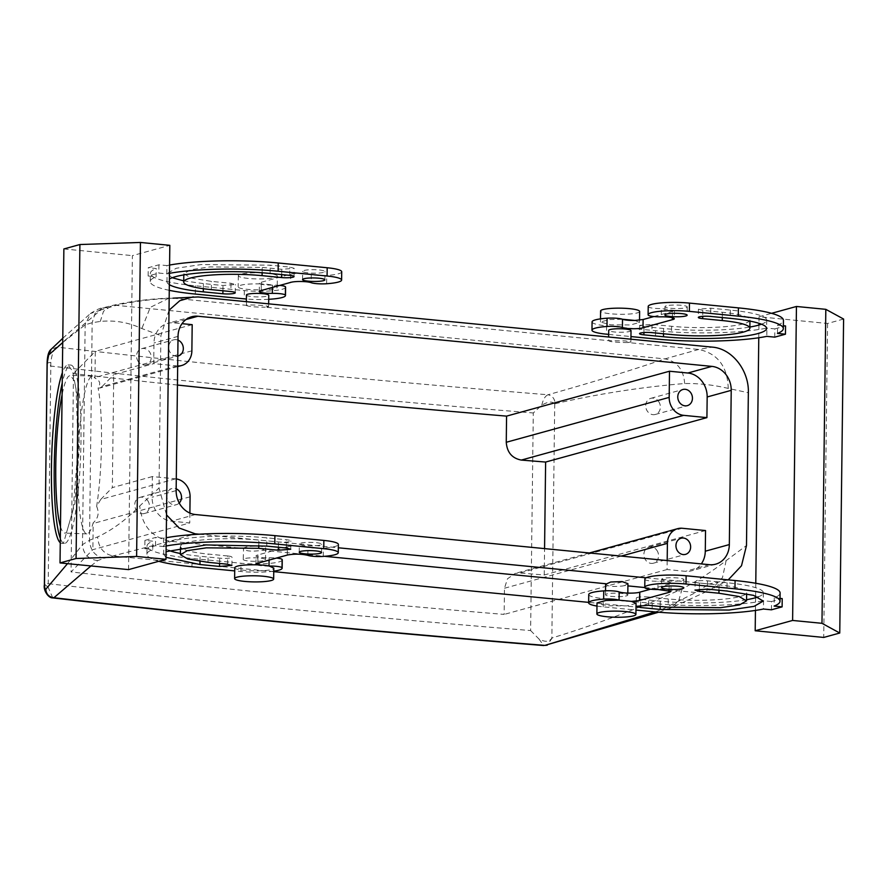 <?xml version="1.0" encoding="UTF-8"?>
<svg xmlns="http://www.w3.org/2000/svg" width="888" height="888" viewBox="0 0 888 888"><rect width="100%" height="100%" fill="white"/><g stroke="black" fill="none" stroke-linecap="round" stroke-linejoin="round"><path stroke-width="0.67" stroke-dasharray="4.44 3.33" d="M177.989 340.104A8.369 7.259 74.6 0 0 173.759 339.827A8.369 7.259 74.6 0 0 169.486 351.226A8.369 7.259 74.6 0 0 177.789 356.055M137.418 360.062A8.369 7.259 74.6 0 0 146.132 364.802A8.369 7.259 74.6 0 0 150.394 353.402A8.369 7.259 74.6 0 0 141.68 348.662A8.369 7.259 74.6 0 0 137.418 360.062M177.667 365.967A16.739 14.519 -105.4 0 1 176.978 365.911L153.724 363.647L153.979 342.99A22.311 19.358 -105.4 0 1 167.632 323.387A22.311 19.358 -105.4 0 1 173.826 322.866L182.007 323.665M176.29 478.921A16.739 14.519 -105.4 0 0 175.602 478.843L152.348 476.567L152.092 497.225A22.311 19.358 -105.4 0 0 171.406 521.167L189.766 522.965L92.863 549.661L71.062 571.928L73.482 373.626L95.282 351.359L94.961 378.188A78.932 11.555 -88 0 0 92.474 376.135A78.932 11.555 -88 0 0 90.609 377.067A78.932 11.555 -88 0 0 77.933 460.883A78.932 11.555 -88 0 0 86.835 533.888A78.932 11.555 -88 0 0 88.711 532.955A78.932 11.555 -88 0 0 93.196 522.821L92.863 549.661M152.348 476.567L112.343 487.59L113.731 374.669L153.724 363.647M176.978 365.911L102.098 386.546L113.731 374.669M102.098 386.546L99.8 388.067L98.08 387.945C100.988 383.638 99.944 380.386 94.961 378.188M192.185 324.664L95.282 351.359M177.434 385.048A3321.631 521.056 0.7 0 1 73.482 373.626M169.031 310.234L160.883 335.631L159.03 488L166.522 514.918M199.101 534.199L338.339 547.785M646.153 577.822L709.279 583.982L728.216 579.875M189.888 513.086L189.766 522.965M179.221 503.03A8.369 7.259 -105.4 0 1 176.379 504.684A8.369 7.259 -105.4 0 1 167.666 499.955A8.369 7.259 -105.4 0 1 171.939 488.555A8.369 7.259 -105.4 0 1 176.168 488.833M175.602 478.843L100.721 499.467L112.343 487.59M100.721 499.467L96.637 506.349A78.932 11.555 -88 0 0 98.08 387.945M60.473 526.595A78.932 11.555 -88 0 0 64.78 533.1A78.932 11.555 -88 0 0 66.644 532.167L74.936 503.285L79.332 448.362L77.5 396.559L74.425 380.919L70.418 375.346L68.554 376.279A78.932 11.555 -88 0 0 62.082 394.772M96.637 506.349C99.412 512.864 98.257 518.359 93.196 522.821M705.538 530.547L544.244 574.98A3321.631 521.056 0.7 0 1 519.957 572.993L515.118 573.437L507.481 578.821L504.473 588.245L504.151 614.418A3321.631 521.056 0.7 0 1 71.062 571.928M544.244 574.98L544.566 548.606M52.769 597.902L48.107 587.179L48.207 583.671A3346.728 524.997 -179.3 0 0 530.624 630.558L533.288 412.976L541.802 405.161C547.885 401.598 552.192 401.154 554.723 403.818L555.133 403.718C554.756 398.679 552.369 395.693 547.963 394.76C590.198 382.95 629.192 370.995 664.957 358.885L698.723 349.45L712.176 347.119M555.133 403.718C598.568 393.784 641.747 387.046 684.659 383.527C699.389 383.327 713.919 384.959 728.227 388.422L748.351 392.718M246.365 301.665L246.553 305.339C248.474 304.351 269.319 305.605 268.609 306.66L265.301 307.17L608.824 340.681L625.074 340.881L630.88 342.013L627.572 342.513L698.723 349.45C717.682 353.468 727.516 366.466 728.227 388.422M48.107 587.179L44.489 584.204L48.207 583.671L50.849 362.426C51.837 353.968 53.879 348.862 56.976 347.108L100.799 309.979L116.239 305.35C133.133 301.443 152.081 299.056 173.06 298.168L198.057 296.958M62.726 342.557L85.159 324.841L92.163 322.699L100.288 321.445C114.563 319.991 128.416 322.366 141.869 328.549L160.883 335.631M67.51 563.658L82.484 544.633L89.499 540.281L97.658 536.896C111.988 530.203 126.007 519.902 139.705 505.994L159.03 488M90.965 565.945L97.736 560.606L104.096 558.208L170.085 541.236L192.463 534.632M627.927 583.671L624.597 585.581L627.905 585.902M655.155 611.91L661.893 609.512L695.748 592.518L709.279 583.982M262.337 550.238L265.656 548.329C266.389 545.332 245.532 545.421 243.578 548.407L243.345 548.939C246.198 551.326 252.536 551.759 262.337 550.238L324.553 556.299M530.624 630.558L538.949 638.994C545.188 642.335 549.494 642.002 551.859 637.995L552.269 637.884C595.748 624.641 639.038 608.302 682.15 588.877C696.969 581.196 711.632 571.772 726.129 560.628L746.486 545.532M667.188 560.572L667.077 569.53L685.436 571.328A22.311 19.358 -105.4 0 0 691.63 570.795A22.311 19.358 -105.4 0 0 701.309 563.902M667.077 569.53L504.151 614.418M148.585 502.12A8.369 7.259 74.6 0 0 139.871 497.391A8.369 7.259 74.6 0 0 135.598 508.791A8.369 7.259 74.6 0 0 144.311 513.519A8.369 7.259 74.6 0 0 148.585 502.12M60.329 538.383A89.244 13.065 -88 0 0 64.413 543.412A89.244 13.065 -88 0 0 66.522 542.357A89.244 13.065 -88 0 0 80.864 447.596A89.244 13.065 -88 0 0 70.785 365.035A89.244 13.065 -88 0 0 68.676 366.089A89.244 13.065 -88 0 0 62.227 382.983M659.529 403.074A8.369 7.259 74.6 0 0 650.815 398.335A8.369 7.259 74.6 0 0 646.542 409.734A8.369 7.259 74.6 0 0 655.255 414.474A8.369 7.259 74.6 0 0 659.529 403.074M627.572 342.513L625.763 342.546C615.029 342.324 609.379 341.702 608.824 340.681L608.624 337.018M246.32 305.528C249.195 306.626 255.522 307.181 265.301 307.17M246.442 295.027A11.156 1.754 -179.3 0 0 254.845 296.825A11.156 1.754 -179.3 0 0 267.388 296.115A11.156 1.754 -179.3 0 0 268.753 295.304M631.024 330.636A11.156 1.754 0.7 0 1 629.659 331.457A11.156 1.754 0.7 0 1 625.896 332.045A11.156 1.754 0.7 0 1 614.507 331.979A11.156 1.754 0.7 0 1 608.713 330.369M104.096 558.208C95.116 556.376 90.254 550.394 89.499 540.281L92.163 322.699L95.149 313.187L102.719 307.914L111.644 305.672L103.508 311.266L100.288 321.445M107.159 307.57L102.719 307.914M624.597 585.581L622.788 585.958C612.043 587.024 606.393 586.28 605.849 583.749M622.666 596.459A11.156 1.754 0.7 0 1 611.277 596.381A11.156 1.754 0.7 0 1 605.483 594.771A11.156 1.754 0.7 0 1 606.848 593.95A11.156 1.754 0.7 0 1 610.6 593.362A11.156 1.754 0.7 0 1 621.989 593.439A11.156 1.754 0.7 0 1 627.794 595.049A11.156 1.754 0.7 0 1 626.429 595.859A11.156 1.754 0.7 0 1 622.666 596.459M243.212 559.429L243.212 559.429A11.156 1.754 -179.3 0 0 251.615 561.227A11.156 1.754 -179.3 0 0 264.158 560.517A11.156 1.754 -179.3 0 0 265.523 559.695A11.156 1.754 -179.3 0 0 257.12 557.897A11.156 1.754 -179.3 0 0 244.577 558.608A11.156 1.754 -179.3 0 0 243.212 559.429L243.578 548.407L170.085 541.236C152.126 537.629 141.991 525.885 139.705 505.994M265.523 559.695L265.656 548.329M552.269 637.884L547.108 645.221M538.949 638.994L543.689 645.532M541.802 405.161C543.079 399.511 545.132 396.048 547.963 394.76A3330 522.377 0.7 0 1 56.976 347.108L50.727 349.717M60.273 542.757A89.244 13.065 -88 0 0 61.66 543.323A89.244 13.065 -88 0 0 63.77 542.268L73.138 509.601L78.111 447.497L76.035 388.922L72.561 371.24L68.032 364.935L65.923 365.989A89.244 13.065 -88 0 0 62.36 372.716M166.8 273.837L166.9 265.579L158.93 264.802L148.241 267.743L148.141 276.002L158.83 273.06L166.8 273.837A86.458 13.564 0.7 0 1 169.475 273.326M148.141 276.002L156.11 276.79L156.21 268.52L148.241 267.743M169.264 290.332A86.458 13.564 0.7 0 1 150.25 281.596A86.458 13.564 0.7 0 1 156.11 276.79M268.709 299.3A27.894 4.373 0.7 0 1 246.398 299.034M169.342 284.671A69.719 10.934 0.7 0 1 166.988 281.807A69.719 10.934 0.7 0 1 169.408 278.999M608.657 334.399L630.946 336.574M97.736 560.606C88.367 559.362 83.283 554.034 82.484 544.633L85.159 324.841L90.509 313.486C96.204 309.845 100.3 307.981 102.786 307.892M100.799 309.979L90.509 313.486M644.866 579.109A27.894 4.373 -179.3 0 0 644.988 579.52A11.156 1.754 -179.3 0 0 658.008 581.24A11.156 1.754 -179.3 0 1 671.084 583.116L670.984 591.341M780.041 598.39L774.247 597.824A86.458 13.564 -179.3 0 0 780.097 593.006M771.428 609.812L771.528 601.542L782.217 598.601M771.528 601.542L763.547 600.765L763.447 609.035M588.744 594.572A27.894 4.373 -179.3 0 0 603.274 598.59L652.225 603.363A86.458 13.564 -179.3 0 0 763.547 600.765M669.086 592.351L669.186 584.082L650.56 589.21M669.064 590.376L669.141 584.082A11.156 1.754 -179.3 0 0 669.719 583.938A11.156 1.754 -179.3 0 0 671.084 583.116M682.55 580.408A11.156 1.754 -179.3 0 0 683.915 579.587A11.156 1.754 -179.3 0 0 675.524 577.788A11.156 1.754 -179.3 0 0 662.97 578.488A11.156 1.754 -179.3 0 0 661.604 579.309A11.156 1.754 -179.3 0 0 669.985 581.107A11.156 1.754 -179.3 0 0 682.55 580.408M746.553 599.711A69.719 10.934 -179.3 0 1 660.25 601.154L640.659 599.245L640.592 605.205M758.152 596.88A69.719 10.934 -179.3 0 0 763.369 592.807A69.719 10.934 -179.3 0 0 727.061 582.75L707.481 580.841A8.369 1.31 -179.3 0 0 695.104 581.84A8.369 1.31 -179.3 0 0 699.455 583.05L719.036 584.959A52.991 8.314 -179.3 0 1 746.642 592.607L746.619 593.761M648.584 605.305L648.684 597.036L668.264 598.945A52.991 8.314 -179.3 0 0 746.642 592.607M648.684 597.036A8.369 1.31 -179.3 0 0 636.308 598.046A8.369 1.31 -179.3 0 0 640.659 599.245M287.29 555.1L287.39 546.83A11.156 1.754 0.7 0 1 287.867 546.686A11.156 1.754 0.7 0 1 298.224 545.898A11.156 1.754 0.7 0 1 307.947 547.075A11.156 1.754 0.7 0 0 323.376 548.14A27.894 4.373 0.7 0 0 338.372 544.444M287.39 546.83L257.986 554.933A11.156 1.754 0.7 0 0 257.409 555.078A11.156 1.754 0.7 0 0 256.044 555.888A11.156 1.754 0.7 0 0 269.108 557.775A11.156 1.754 0.7 0 1 276.457 558.064M282.251 559.906A27.894 4.373 0.7 0 1 241.003 563.247L192.052 558.463A86.458 13.564 0.7 0 1 147.019 545.998A86.458 13.564 0.7 0 1 152.88 541.192L144.911 540.415L155.6 537.462L163.57 538.239A86.458 13.564 0.7 0 1 166.245 537.728M320.279 545.054A11.156 1.754 0.7 0 1 307.725 545.765A11.156 1.754 0.7 0 1 299.334 543.967A11.156 1.754 0.7 0 1 300.699 543.145A11.156 1.754 0.7 0 1 313.264 542.446A11.156 1.754 0.7 0 1 321.645 544.244A11.156 1.754 0.7 0 1 320.279 545.054M227.561 564.224L227.672 555.966A8.369 1.31 0.7 0 1 232.023 557.165A8.369 1.31 0.7 0 1 219.647 558.175L200.066 556.254A69.719 10.934 0.7 0 1 180.397 553.513M227.672 555.966L208.081 554.057A52.991 8.314 0.7 0 1 180.486 546.409A52.991 8.314 0.7 0 1 258.863 540.059L278.444 541.969A8.369 1.31 0.7 0 0 290.82 540.97A8.369 1.31 0.7 0 0 286.458 539.76L266.877 537.851A69.719 10.934 0.7 0 0 163.758 546.209A69.719 10.934 0.7 0 0 168.875 550.405M657.708 551.803A8.369 7.259 74.6 0 0 648.995 547.064A8.369 7.259 74.6 0 0 644.732 558.463A8.369 7.259 74.6 0 0 653.446 563.192A8.369 7.259 74.6 0 0 657.708 551.803M279.798 285.392A11.156 1.754 -179.3 0 0 272.66 285.104A11.156 1.754 -179.3 0 0 272.45 285.115A11.156 1.754 0.7 0 1 260.162 283.894A11.156 1.754 0.7 0 1 259.374 283.228A11.156 1.754 0.7 0 1 260.739 282.406L290.72 274.17A11.156 1.754 0.7 0 1 291.197 274.015C298.312 272.86 305.006 272.993 311.277 274.414A11.156 1.754 -179.3 0 0 326.706 275.469L326.606 283.738M341.714 271.772A27.894 4.373 0.7 0 1 326.706 275.469M166.9 265.579A86.458 13.564 0.7 0 1 169.575 265.057M158.93 264.802L158.83 273.06M128.571 569.619L132.401 255.633L169.819 245.332M163.57 538.239L163.47 546.509L155.5 545.731L144.799 548.673L144.911 540.415M155.5 545.731L155.6 537.462M285.592 287.235A27.894 4.373 0.7 0 1 244.333 290.576L195.382 285.803A86.458 13.564 0.7 0 1 150.35 273.338A86.458 13.564 0.7 0 1 156.21 268.52M261.216 290.509L261.316 282.262L261.172 290.52M290.665 274.159L290.565 282.428M290.72 274.17L290.62 282.428M304.029 270.485A11.156 1.754 0.7 0 1 316.594 269.774A11.156 1.754 0.7 0 1 324.975 271.573A11.156 1.754 0.7 0 1 323.609 272.394A11.156 1.754 0.7 0 1 311.055 273.104A11.156 1.754 0.7 0 1 302.664 271.295A11.156 1.754 0.7 0 1 304.029 270.485M203.341 288.711L203.396 283.594L222.977 285.503L235.353 284.504L231.002 283.294L211.422 281.385L191.209 278.077L183.816 273.748L190.798 269.719L209.812 266.911L262.193 267.399L262.127 272.771M203.396 283.594L183.738 280.852M172.205 277.733L167.088 273.537L176.268 268.243L201.287 264.557L270.207 265.19L289.799 267.099L294.15 268.309L281.774 269.308L262.193 267.399M672.394 317.704L672.516 311.422A11.156 1.754 -179.3 0 0 673.049 311.266L674.414 310.456L661.338 308.569L661.238 316.827M653.89 316.55L672.516 311.422L672.416 319.68M592.074 321.9A27.894 4.373 -179.3 0 0 606.604 325.918L655.555 330.702A86.458 13.564 -179.3 0 0 766.888 328.105L766.788 336.363M774.758 337.14L774.858 328.882L766.888 328.105M843.6 319.047L827.561 323.465L759.029 316.772L771.561 313.32M759.029 316.772L758.951 323.31M758.929 325.041L758.774 337.762M755.777 583.261L755.621 595.97M755.599 597.713L755.444 610.422M774.858 328.882L785.547 325.94M777.477 333.422L777.577 325.152L783.371 325.718M777.577 325.152A86.458 13.564 -179.3 0 0 783.438 320.346M648.207 306.438A27.894 4.373 -179.3 0 0 648.318 306.848A11.156 1.754 -179.3 0 0 661.338 308.569M666.3 305.827A11.156 1.754 -179.3 0 0 664.934 306.649A11.156 1.754 -179.3 0 0 673.326 308.447A11.156 1.754 -179.3 0 0 685.88 307.736A11.156 1.754 -179.3 0 0 687.245 306.915A11.156 1.754 -179.3 0 0 678.854 305.117A11.156 1.754 -179.3 0 0 666.3 305.827M761.482 324.209A69.719 10.934 -179.3 0 0 766.699 320.135A69.719 10.934 -179.3 0 0 730.391 310.09L710.811 308.18L698.434 309.179L702.785 310.389L722.377 312.299A52.991 8.314 -179.3 0 1 749.971 319.935A52.991 8.314 -179.3 0 1 671.594 326.285L652.014 324.375L639.638 325.374L643.989 326.584L643.922 332.534M643.989 326.584L663.58 328.493A69.719 10.934 -179.3 0 0 749.883 327.039M50.849 362.426L47.197 362.881L50.86 366.089A3346.728 524.997 0.7 0 0 533.288 412.976M774.247 597.824L774.136 606.082M596.969 606.06A27.894 4.373 -179.3 0 0 603.174 606.848L635.975 610.056M618.991 600.166A11.156 1.754 0.7 0 1 619.08 600.199A11.156 1.754 -179.3 0 0 631.49 601.376M287.235 555.089L287.335 546.83M257.842 563.192L257.942 554.922L257.886 563.181M269.219 566.033A11.156 1.754 0.7 0 0 269.009 566.045A11.156 1.754 0.7 0 1 256.732 564.812M273.748 571.184A27.894 4.373 0.7 0 1 240.903 571.506L234.71 570.906M158.786 561.294A86.458 13.564 0.7 0 1 146.92 554.267A86.458 13.564 0.7 0 1 152.78 549.45L152.88 541.192M144.799 548.673L152.78 549.45M163.47 546.509A86.458 13.564 0.7 0 1 166.145 545.987M166.012 557.331L163.658 554.467L166.078 551.659M260.162 283.894C247.053 283.716 239.727 284.637 238.173 286.669L238.173 286.669C236.974 290.598 278.432 291.098 277.223 287.124L272.66 285.104A19.525 3.064 -179.3 0 0 260.162 283.894M277.356 276.124A19.525 3.064 -179.3 0 0 277.356 276.113A19.525 3.064 -179.3 0 0 257.853 272.816A19.525 3.064 -179.3 0 0 238.317 275.646A19.525 3.064 -179.3 0 0 257.82 278.943A19.525 3.064 -179.3 0 0 277.356 276.124L277.223 287.124M63.869 248.951L132.401 255.633M234.743 567.599C233.544 571.528 275.002 572.027 273.793 568.054M634.92 320.457L639.482 322.477L630.513 324.941L610.589 324.819L600.443 322L609.412 319.536L622.433 319.236M827.561 323.465L823.731 637.44M636.052 603.407L627.083 605.871L607.159 605.749L597.014 602.93M238.317 275.646L238.173 286.658M639.626 311.466A19.525 3.064 0.7 0 1 630.658 313.93A19.525 3.064 0.7 0 1 610.733 313.797A19.525 3.064 0.7 0 1 600.577 310.989M186.103 319.491L173.826 322.866M178.033 336.363L153.979 342.99M176.146 490.598L152.092 497.225M191.875 350.827L94.961 377.522M195.46 514.541L171.406 521.167M173.06 298.168L246.553 305.339M169.175 298.079L150.294 307.359L141.869 328.549M644.788 587.545L695.748 592.518L711.51 589.299L727.805 580.108M726.129 560.628L722.488 577.622L711.521 589.288L669.186 608.691L661.893 609.512L588.655 602.375M554.723 403.818L551.859 637.995M709.49 564.701L685.436 571.328M190.088 496.803L93.185 523.498M682.284 528.271L519.957 572.993M621.223 556.088L504.473 588.245M684.659 383.527C683.638 369.663 677.078 361.438 664.957 358.885L116.239 305.35L111.644 305.672C128.904 301.565 148.096 299.034 169.231 298.079M273.748 571.65L113.176 555.977C103.63 554.034 98.457 547.674 97.658 536.896M682.15 588.877L678.51 601.298L669.186 608.691L658.652 612.209M311.277 274.414L311.177 282.673M195.282 294.061L195.382 285.803M244.333 290.576L244.233 298.845M272.45 285.115L272.416 287.423M222.921 290.776L222.977 285.503M270.107 273.449L270.207 265.19M289.688 275.358L289.799 267.099M281.707 274.581L281.774 269.308M211.311 289.643L211.422 281.385M231.002 283.294L230.902 291.553M606.604 325.918L606.504 334.188M655.555 330.702L655.455 338.961M648.318 306.848L648.218 315.107M652.014 324.375L651.914 332.634M671.594 326.285L671.495 334.543M722.377 312.299L722.31 317.571M702.785 310.389L702.719 316.339M710.811 308.18L710.711 316.439M730.391 310.09L730.291 318.348M663.58 328.493L663.514 333.766M657.908 589.499L658.008 581.24M644.888 587.778L644.988 579.52M652.225 603.363L652.125 611.632M603.174 606.848L603.274 598.59M660.25 601.154L660.184 606.437M727.061 582.75L726.961 591.02M707.481 580.841L707.37 589.099M699.455 583.05L699.389 589.01M718.98 590.231L719.036 584.959M668.264 598.945L668.165 607.214M307.836 555.344L307.947 547.075M269.086 560.095L269.108 557.775M240.903 571.506L241.003 563.247M191.952 566.733L192.052 558.463M323.276 556.399L323.376 548.14M219.58 563.447L219.647 558.175M207.981 562.315L208.081 554.057M258.797 545.443L258.863 540.059M278.377 547.252L278.444 541.969M286.358 548.029L286.458 539.76M266.777 546.12L266.877 537.851M200 561.383L200.066 556.254M146.132 364.802L178.199 355.966M141.68 348.662L173.759 339.827M191.686 316.761L167.632 323.387M177.667 366.611L99.8 388.067M92.474 376.135L70.418 375.346M715.684 564.169L691.63 570.795M139.871 497.391L171.939 488.555M144.311 513.519L176.379 504.684M86.835 533.888L64.78 533.1M589.388 552.98L515.118 573.437M650.815 398.335L682.883 389.499M655.255 414.474L687.334 405.638M268.653 303.84L268.609 306.671M630.88 342.013L630.913 339.194M605.483 594.771L605.527 590.775M627.794 595.049L627.816 593.084M64.413 543.412L61.66 543.323M70.785 365.035L68.032 364.935M648.995 547.064L681.074 538.228M653.446 563.192L685.514 554.367M62.771 338.273L90.421 313.564M150.25 281.596L150.35 273.338M259.274 291.486L259.374 283.228M324.875 279.831L324.975 271.573M302.564 279.565L302.664 271.295M166.988 281.807L167.088 273.537M294.05 276.568L294.15 268.309M183.805 274.903L183.816 273.748M235.253 292.763L235.353 284.504M674.414 310.456L674.314 318.714M664.934 306.649L664.835 314.907M687.245 306.915L687.145 315.185M639.638 325.374L639.538 333.633M749.971 319.935L749.949 321.09M698.434 309.179L698.334 317.438M766.699 320.135L766.599 328.405M683.915 579.587L683.816 587.845M661.604 579.309L661.505 587.579M763.369 592.807L763.269 601.065M695.104 581.84L695.004 590.109M636.308 598.046L636.208 606.304M255.944 564.158L256.044 555.888M146.92 554.267L147.019 545.998M299.234 552.225L299.334 543.967M321.545 552.503L321.645 544.244M231.923 565.434L232.023 557.165M180.475 547.563L180.486 546.409M290.72 549.239L290.82 540.97M163.658 554.467L163.758 546.209M639.482 322.477L639.515 320.191M600.443 322L600.488 318.881"/><path stroke-width="1.33" d="M177.789 356.055A8.369 7.259 74.6 0 0 178.199 355.966A8.369 7.259 74.6 0 0 182.473 344.566A8.369 7.259 74.6 0 0 177.989 340.104M182.007 323.665L192.185 324.664L191.875 350.827A16.739 14.519 -105.4 0 1 181.629 365.523A16.739 14.519 -105.4 0 1 177.667 365.967M731.224 390.343L729.337 544.577A22.311 19.358 -105.4 0 1 715.684 564.169A22.311 19.358 -105.4 0 1 709.49 564.701L195.46 514.541A22.311 19.358 -105.4 0 1 176.146 490.598L178.033 336.363A22.311 19.358 -105.4 0 1 191.686 316.761A22.311 19.358 -105.4 0 1 197.88 316.239L711.91 366.389A22.311 19.358 -105.4 0 1 731.224 390.343L707.17 396.969A22.311 19.358 -105.4 0 0 687.856 373.016L669.497 371.228L506.571 416.117A3321.631 521.056 0.7 0 1 177.434 385.048M173.06 298.168L198.057 296.958L712.176 347.119C732.067 348.496 749.172 370.562 748.351 392.718L746.486 545.532L741.502 565.756L728.216 579.875M193.251 296.847L179.787 300.721L169.031 310.234M192.463 534.632L195.171 533.821L179.132 527.994L166.522 514.918M195.171 533.821L199.101 534.199M338.339 547.785L646.153 577.822M176.29 478.921A16.739 14.519 -105.4 0 1 190.088 496.803L189.888 513.086M176.168 488.833A8.369 7.259 -105.4 0 1 180.653 493.295A8.369 7.259 -105.4 0 1 179.221 503.03M544.566 548.606L545.621 462.06A3321.631 521.056 0.7 0 1 521.334 460.073C512.065 458.33 507.048 452.403 506.26 442.28L506.571 416.117M707.17 396.969L706.915 417.626L683.66 415.351A16.739 14.519 -105.4 0 1 669.186 397.391L669.497 371.228M678.621 400.899A8.369 7.259 -105.4 0 1 682.883 389.499A8.369 7.259 -105.4 0 1 691.597 394.239A8.369 7.259 -105.4 0 1 687.334 405.638A8.369 7.259 -105.4 0 1 678.621 400.899M627.816 593.084L627.927 583.671L622.133 581.585L610.744 581.995L605.605 584.315M706.915 417.626L545.621 462.06M667.188 560.572L667.399 543.367A16.739 14.519 -105.4 0 1 677.644 528.671A16.739 14.519 -105.4 0 1 682.284 528.271L705.538 530.547L705.283 551.204A22.311 19.358 -105.4 0 1 701.309 563.902M62.082 394.772A78.932 11.555 -88 0 0 60.473 526.595M62.227 382.983A89.244 13.065 -88 0 0 54.212 467.909A89.244 13.065 -88 0 0 60.329 538.383M268.653 303.84L268.753 295.293A11.156 1.754 -179.3 0 0 268.753 295.293L268.753 295.293A11.156 1.754 -179.3 0 0 260.351 293.495A11.156 1.754 -179.3 0 0 247.808 294.206A11.156 1.754 -179.3 0 0 246.442 295.027L246.365 301.665M608.624 337.018L608.713 330.369A11.156 1.754 0.7 0 1 610.078 329.548A11.156 1.754 0.7 0 1 613.83 328.96A11.156 1.754 0.7 0 1 625.219 329.037A11.156 1.754 0.7 0 1 631.024 330.636L630.913 339.194M658.652 612.209L544.899 645.387L655.155 611.91M547.241 645.188L544.899 645.387A3330 522.377 0.7 0 1 53.913 597.735L90.965 565.945M676.8 549.628A8.369 7.259 -105.4 0 1 681.074 538.228A8.369 7.259 -105.4 0 1 689.787 542.968A8.369 7.259 -105.4 0 1 685.514 554.367A8.369 7.259 -105.4 0 1 676.8 549.628M62.36 372.716A89.244 13.065 -88 0 0 51.449 467.81A89.244 13.065 -88 0 0 60.273 542.757M169.475 273.326A86.458 13.564 0.7 0 1 278.133 271.24L327.084 276.024A27.894 4.373 0.7 0 1 341.614 280.042A27.894 4.373 0.7 0 1 326.606 283.738A11.156 1.754 0.7 0 1 311.177 282.673A11.156 1.754 0.7 0 0 301.454 281.496A11.156 1.754 0.7 0 0 291.098 282.273A11.156 1.754 0.7 0 0 290.62 282.428L261.216 290.509M246.398 299.034A27.894 4.373 0.7 0 1 244.233 298.845L195.282 294.061A86.458 13.564 0.7 0 1 169.264 290.332M272.416 287.423L272.339 293.373A11.156 1.754 0.7 0 1 285.37 295.094A27.894 4.373 0.7 0 1 285.481 295.504A27.894 4.373 0.7 0 1 268.709 299.3M272.339 293.373A11.156 1.754 0.7 0 1 259.274 291.486A11.156 1.754 0.7 0 1 260.639 290.676A11.156 1.754 0.7 0 1 261.216 290.531M303.929 278.743A11.156 1.754 0.7 0 1 316.494 278.033A11.156 1.754 0.7 0 1 324.875 279.831A11.156 1.754 0.7 0 1 323.51 280.652A11.156 1.754 0.7 0 1 310.955 281.363A11.156 1.754 0.7 0 1 302.564 279.565A11.156 1.754 0.7 0 1 303.929 278.743M169.342 284.671A69.719 10.934 0.7 0 0 203.297 291.852L222.877 293.762L222.921 290.776M169.408 278.999A69.719 10.934 0.7 0 1 270.107 273.449L289.688 275.358A8.369 1.31 0.7 0 1 294.05 276.568A8.369 1.31 0.7 0 1 281.674 277.567L262.093 275.657A52.991 8.314 0.7 0 0 183.716 282.007L183.805 274.903M222.877 293.762A8.369 1.31 0.7 0 0 235.253 292.763A8.369 1.31 0.7 0 0 230.902 291.553L211.311 289.643A52.991 8.314 0.7 0 1 183.716 282.007M672.394 317.704L672.371 319.68A11.156 1.754 -179.3 0 0 672.949 319.536A11.156 1.754 -179.3 0 0 674.314 318.714A11.156 1.754 -179.3 0 0 661.238 316.827A11.156 1.754 -179.3 0 1 648.218 315.107A27.894 4.373 -179.3 0 1 648.096 314.707A27.894 4.373 -179.3 0 1 689.354 311.366L738.305 316.139A86.458 13.564 -179.3 0 1 783.327 328.604A86.458 13.564 -179.3 0 1 777.477 333.422L785.447 334.199L774.758 337.14L766.788 336.363A86.458 13.564 -179.3 0 1 655.455 338.961L630.946 336.574M672.371 319.68L642.968 327.772A11.156 1.754 -179.3 0 1 642.479 327.927A11.156 1.754 -179.3 0 1 632.134 328.715A11.156 1.754 -179.3 0 1 622.41 327.528A11.156 1.754 -179.3 0 0 606.981 326.473A27.894 4.373 -179.3 0 0 591.974 330.17A27.894 4.373 -179.3 0 0 606.504 334.188L608.657 334.399M666.2 314.086A11.156 1.754 -179.3 0 0 664.835 314.907A11.156 1.754 -179.3 0 0 673.215 316.705A11.156 1.754 -179.3 0 0 685.78 315.995A11.156 1.754 -179.3 0 0 687.145 315.185A11.156 1.754 -179.3 0 0 678.754 313.386A11.156 1.754 -179.3 0 0 666.2 314.086M651.914 332.634A8.369 1.31 -179.3 0 0 639.538 333.633A8.369 1.31 -179.3 0 0 643.889 334.843L663.48 336.752A69.719 10.934 -179.3 0 0 766.599 328.405A69.719 10.934 -179.3 0 0 730.291 318.348L710.711 316.439A8.369 1.31 -179.3 0 0 698.334 317.438A8.369 1.31 -179.3 0 0 702.686 318.648L722.266 320.557A52.991 8.314 -179.3 0 1 749.872 328.194A52.991 8.314 -179.3 0 1 671.495 334.543L651.914 332.634M47.097 363.281L44.489 584.204C44.666 588.156 45.099 589.843 45.799 589.244L67.51 563.658M44.4 584.193L47.197 362.881L48.662 355.011L62.726 342.557M635.975 610.056L652.125 611.632A86.458 13.564 -179.3 0 0 763.447 609.035L771.428 609.812L782.117 606.87L774.136 606.082A86.458 13.564 -179.3 0 0 779.997 601.276L780.097 593.006A86.458 13.564 -179.3 0 0 735.075 580.541L686.124 575.768A27.894 4.373 -179.3 0 0 644.866 579.109L644.766 587.368A27.894 4.373 -179.3 0 0 644.888 587.778A11.156 1.754 0.7 0 0 657.908 589.499L670.984 591.386L669.619 592.196L639.149 600.588L631.49 601.376L636.052 603.407L635.919 614.429A19.525 3.064 0.7 0 1 626.95 616.894A19.525 3.064 0.7 0 1 607.026 616.76A19.525 3.064 0.7 0 1 596.88 613.952A19.525 3.064 0.7 0 1 605.849 611.488A19.525 3.064 0.7 0 1 625.774 611.61A19.525 3.064 0.7 0 1 635.919 614.429M780.041 598.39L782.217 598.601L782.117 606.87M619.08 600.166L619.18 591.93A11.156 1.754 -179.3 0 0 603.751 590.875A27.894 4.373 -179.3 0 0 588.744 594.572L588.644 602.83A27.894 4.373 -179.3 0 0 596.969 606.06M619.18 591.93A11.156 1.754 -179.3 0 0 628.904 593.117A11.156 1.754 -179.3 0 0 639.249 592.329A11.156 1.754 -179.3 0 0 639.737 592.174L639.638 600.443M650.56 589.21L639.737 592.174M746.553 599.711A69.719 10.934 -179.3 0 0 758.152 596.88M276.457 558.064A11.156 1.754 0.7 0 1 282.14 559.496A27.894 4.373 0.7 0 1 282.251 559.906L282.151 568.165A27.894 4.373 0.7 0 1 273.748 571.184M166.245 537.728A86.458 13.564 0.7 0 1 274.903 535.642L323.854 540.426A27.894 4.373 0.7 0 1 338.372 544.444L338.273 552.702A27.894 4.373 0.7 0 1 323.276 556.399A11.156 1.754 0.7 0 1 307.836 555.344C301.565 553.912 294.883 553.779 287.768 554.945L257.886 563.181M180.397 553.513A69.719 10.934 0.7 0 1 168.875 550.405M543.7 645.543C372.627 631.723 208.98 615.85 52.769 597.902L53.913 597.735C48.929 597.069 46.22 594.239 45.799 589.244M47.12 362.781C47.397 355.622 48.729 351.137 51.127 349.306L48.662 355.011M169.575 265.057A86.458 13.564 0.7 0 1 278.233 262.981L327.184 267.754A27.894 4.373 0.7 0 1 341.714 271.772L341.614 280.042M165.978 559.307L169.819 245.332L140.448 242.457L79.898 244.533L63.869 248.951L60.029 562.925L128.571 569.619L165.978 559.307L136.608 556.443L140.448 242.457M285.37 295.094L285.47 286.835A27.894 4.373 0.7 0 1 285.592 287.235L285.481 295.504M285.47 286.835A11.156 1.754 -179.3 0 0 279.798 285.392M183.738 280.852L172.205 277.733M653.89 316.55L643.123 319.514L643.023 327.783M643.123 319.514L642.968 327.772M591.974 330.17L592.074 321.9A27.894 4.373 -179.3 0 1 607.081 318.204A11.156 1.754 -179.3 0 1 622.433 319.236A11.156 1.754 -179.3 0 1 622.51 319.269A11.156 1.754 -179.3 0 0 634.92 320.457L643.067 319.514M755.189 630.758L792.607 620.446L821.977 623.309L839.759 633.022L823.731 637.44L755.189 630.758L755.444 610.422M771.561 313.32L796.447 306.471L792.607 620.446M758.951 323.31L758.929 325.041M758.774 337.762L755.777 583.261M755.621 595.97L755.599 597.713M783.371 325.718L785.547 325.94L785.447 334.199M783.327 328.604L783.438 320.346A86.458 13.564 -179.3 0 0 738.405 307.881L689.454 303.097A27.894 4.373 -179.3 0 0 648.207 306.438L648.096 314.707M749.883 327.039A69.719 10.934 -179.3 0 0 761.482 324.209M779.997 601.276A86.458 13.564 -179.3 0 0 734.975 588.811L686.024 584.027A27.894 4.373 -179.3 0 0 644.766 587.368M603.751 590.875L603.651 599.134A27.894 4.373 -179.3 0 0 588.644 602.83M603.651 599.134A11.156 1.754 0.7 0 1 618.991 600.166L631.49 601.376M639.682 600.443L639.793 592.185M669.041 592.34L669.064 590.376M682.45 588.666A11.156 1.754 -179.3 0 0 683.816 587.845A11.156 1.754 -179.3 0 0 675.424 586.047A11.156 1.754 -179.3 0 0 662.87 586.757A11.156 1.754 -179.3 0 0 661.505 587.579A11.156 1.754 -179.3 0 0 669.885 589.377A11.156 1.754 -179.3 0 0 682.45 588.666M660.184 606.437L660.139 609.423L640.559 607.514L636.208 606.304L648.584 605.305L668.165 607.214L720.545 607.692L739.56 604.895L746.53 600.865L739.138 596.525L718.936 593.228L718.98 590.231M660.139 609.423L729.07 610.056L754.09 606.36L763.269 601.065L753.546 595.36L726.961 591.02L707.37 589.099L695.004 590.109L699.356 591.308L718.936 593.228M273.793 568.076L269.219 566.033A19.525 3.064 -179.3 0 0 256.732 564.812A11.156 1.754 0.7 0 1 255.944 564.158A11.156 1.754 0.7 0 1 257.309 563.336L257.886 563.192M269.219 566.033A11.156 1.754 0.7 0 1 282.04 567.765A27.894 4.373 0.7 0 1 282.151 568.165M234.71 570.906L191.952 566.733A86.458 13.564 0.7 0 1 158.786 561.294M166.145 545.987A86.458 13.564 0.7 0 1 274.792 543.911L323.754 548.684A27.894 4.373 0.7 0 1 338.273 552.702M320.18 553.324A11.156 1.754 0.7 0 1 307.625 554.023A11.156 1.754 0.7 0 1 299.234 552.225A11.156 1.754 0.7 0 1 300.599 551.415A11.156 1.754 0.7 0 1 313.153 550.704A11.156 1.754 0.7 0 1 321.545 552.503A11.156 1.754 0.7 0 1 320.18 553.324M166.078 551.659L206.005 544.932L266.777 546.12L286.358 548.029L290.72 549.239L278.344 550.238L258.763 548.329L206.382 547.841L187.368 550.649L180.386 554.667L187.779 559.007L207.981 562.315L227.561 564.224L231.923 565.434L219.547 566.433L219.58 563.447M219.547 566.433L199.967 564.524L166.012 557.331M136.608 556.443L76.068 558.508L60.029 562.925M273.793 568.065L273.648 579.087A19.525 3.064 -179.3 0 0 254.146 575.779A19.525 3.064 -179.3 0 0 234.61 578.61L234.61 578.61A19.525 3.064 -179.3 0 0 254.112 581.906A19.525 3.064 -179.3 0 0 273.648 579.087A19.525 3.064 -179.3 0 0 273.648 579.076M256.732 564.812C243.623 564.646 236.286 565.567 234.743 567.599L234.61 578.61M622.433 319.236L634.92 320.457M796.447 306.471L825.818 309.335L821.977 623.309M825.818 309.335L843.6 319.047L839.759 633.022M596.88 613.952L597.014 602.93L605.982 600.466L618.991 600.166M76.068 558.508L79.898 244.533M600.488 318.881L600.577 310.989A19.525 3.064 0.7 0 1 609.545 308.524A19.525 3.064 0.7 0 1 629.47 308.647A19.525 3.064 0.7 0 1 639.626 311.466L639.515 320.191M197.88 316.239L186.103 319.491M711.91 366.389L687.856 373.016M669.186 397.391L506.26 442.28M627.905 585.902L644.788 587.545M324.553 556.299L605.849 583.749M729.337 544.577L705.283 551.204M683.66 415.351L521.334 460.073M667.399 543.367L621.223 556.088M588.655 602.375L273.748 571.65M327.084 276.024L327.184 267.754M278.233 262.981L278.133 271.24M203.297 291.852L203.341 288.711M281.674 277.567L281.707 274.581M262.127 272.771L262.093 275.657M622.51 319.269L622.41 327.528M607.081 318.204L606.981 326.473M738.405 307.881L738.305 316.139M689.454 303.097L689.354 311.366M643.922 332.534L643.889 334.843M722.31 317.571L722.266 320.557M702.719 316.339L702.686 318.648M663.514 333.766L663.48 336.752M686.124 575.768L686.024 584.027M734.975 588.811L735.075 580.541M640.592 605.205L640.559 607.514M699.389 589.01L699.356 591.308M269.009 566L269.086 560.095M282.04 567.765L282.14 559.496M274.792 543.911L274.903 535.642M323.754 548.684L323.854 540.426M258.763 548.329L258.797 545.443M278.344 550.238L278.377 547.252M199.967 564.524L200 561.383M181.629 365.523L177.667 366.611M677.644 528.671L589.388 552.98M605.527 590.775L605.605 584.271M51.104 349.328L62.771 338.273M749.949 321.09L749.872 328.194M44.4 584.692C43.157 590.531 48.54 598.257 52.769 597.902M746.619 593.761L746.542 600.865M180.386 554.667L180.475 547.563"/></g></svg>
